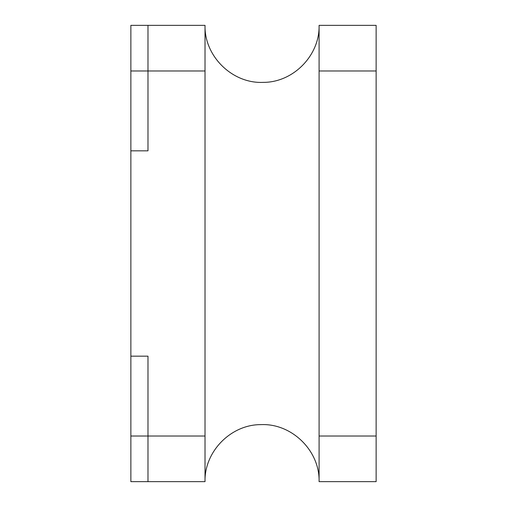 <?xml version="1.0" encoding="UTF-8"?>
<svg xmlns="http://www.w3.org/2000/svg" width="507" height="507" viewBox="0 0 507 507"><rect width="100%" height="100%" fill="white"/><g stroke="black" fill="none" stroke-linecap="round" stroke-linejoin="round"><path stroke-width="0.76" d="M376.131 70.98L376.131 25.35L319.093 25.35L319.093 436.02L376.131 436.02L376.131 481.65L319.093 481.65L319.093 70.98L376.131 70.98L376.131 436.02M130.869 436.02L130.869 356.168L147.981 356.168L147.981 436.02L205.018 436.02L205.018 70.98L147.981 70.98L147.981 25.35L205.018 25.35L205.018 481.65L147.981 481.65L147.981 436.02L147.981 481.65L130.869 481.65L130.869 436.02L147.981 436.02L147.981 356.168L130.869 356.168L130.869 150.833L147.981 150.833L147.981 70.98L147.981 150.833L130.869 150.833L130.869 70.98L147.981 70.98L147.981 25.35L130.869 25.35L130.869 70.98M205.018 481.65C204.264 451.579 230.862 424.454 260.947 424.625C291.81 423.206 319.911 450.761 319.093 481.65M319.093 25.35C319.847 55.415 293.261 82.527 263.19 82.375C232.32 83.807 204.201 56.245 205.018 25.35"/></g></svg>

